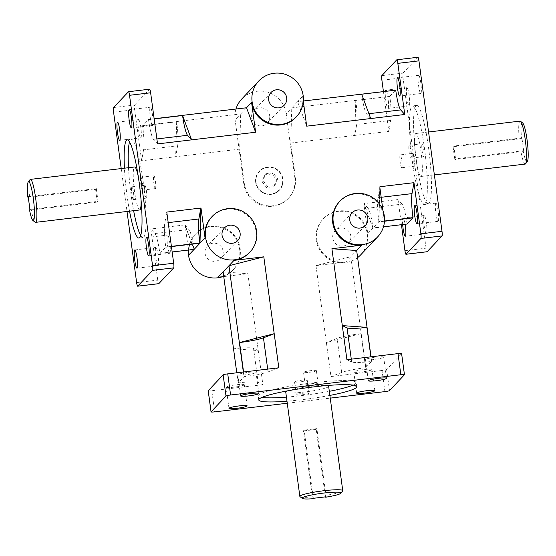 <?xml version="1.0" encoding="UTF-8"?>
<svg xmlns="http://www.w3.org/2000/svg" width="556" height="556" viewBox="0 0 556 556"><rect width="100%" height="100%" fill="white"/><g stroke="black" fill="none" stroke-linecap="round" stroke-linejoin="round"><path stroke-width="0.42" stroke-dasharray="2.78 2.08" d="M410.849 158.14A6.477 0.897 83.2 0 1 410.752 158.196A6.477 0.897 83.2 0 1 409.098 151.871A6.477 0.897 83.2 0 1 409.223 145.338A6.477 0.897 83.2 0 1 410.828 151.295A6.477 0.897 83.2 0 1 410.849 158.14M423.79 156.604A6.477 0.897 -96.8 0 0 423.769 149.752A6.477 0.897 -96.8 0 0 422.164 143.796A6.477 0.897 -96.8 0 0 422.039 150.335A6.477 0.897 -96.8 0 0 423.693 156.653A6.477 0.897 -96.8 0 0 423.79 156.604M401.842 167.683A6.477 0.897 83.2 0 1 401.745 167.738A6.477 0.897 83.2 0 1 400.091 161.414A6.477 0.897 83.2 0 1 400.209 154.881A6.477 0.897 83.2 0 1 401.821 160.837A6.477 0.897 83.2 0 1 401.842 167.683M414.776 166.147A6.477 0.897 -96.8 0 0 414.762 159.294A6.477 0.897 -96.8 0 0 413.15 153.338A6.477 0.897 -96.8 0 0 413.025 159.878A6.477 0.897 -96.8 0 0 414.679 166.195A6.477 0.897 -96.8 0 0 414.776 166.147M146.464 198.075A6.477 0.897 -96.8 0 0 146.443 191.229A6.477 0.897 -96.8 0 0 144.838 185.273A6.477 0.897 -96.8 0 0 144.713 191.806A6.477 0.897 -96.8 0 0 146.367 198.131A6.477 0.897 -96.8 0 0 146.464 198.075M133.523 199.618A6.477 0.897 83.2 0 1 133.426 199.673A6.477 0.897 83.2 0 1 131.772 193.349A6.477 0.897 83.2 0 1 131.897 186.809A6.477 0.897 83.2 0 1 133.503 192.765A6.477 0.897 83.2 0 1 133.523 199.618M155.471 188.533A6.477 0.897 -96.8 0 0 155.451 181.687A6.477 0.897 -96.8 0 0 153.845 175.731A6.477 0.897 -96.8 0 0 153.72 182.264A6.477 0.897 -96.8 0 0 155.374 188.588A6.477 0.897 -96.8 0 0 155.471 188.533M142.531 190.076A6.477 0.897 83.2 0 1 142.433 190.131A6.477 0.897 83.2 0 1 140.786 183.807A6.477 0.897 83.2 0 1 140.904 177.267A6.477 0.897 83.2 0 1 142.517 183.223A6.477 0.897 83.2 0 1 142.531 190.076M316.322 370.734A6.477 0.737 172.3 0 0 316.371 370.63A6.477 0.737 172.3 0 0 309.852 370.769A6.477 0.737 172.3 0 0 303.534 372.36A6.477 0.737 172.3 0 0 309.602 372.284A6.477 0.737 172.3 0 0 316.322 370.734M318.074 383.689A6.477 0.737 -7.7 0 1 311.353 385.238A6.477 0.737 -7.7 0 1 305.286 385.315A6.477 0.737 -7.7 0 1 311.603 383.723A6.477 0.737 -7.7 0 1 318.122 383.584A6.477 0.737 -7.7 0 1 318.074 383.689M307.308 380.283A6.477 0.737 172.3 0 0 307.357 380.172A6.477 0.737 172.3 0 0 300.845 380.311A6.477 0.737 172.3 0 0 294.527 381.902A6.477 0.737 172.3 0 0 300.594 381.826A6.477 0.737 172.3 0 0 307.308 380.283M309.06 393.231A6.477 0.737 -7.7 0 1 302.346 394.781A6.477 0.737 -7.7 0 1 296.279 394.857A6.477 0.737 -7.7 0 1 302.596 393.266A6.477 0.737 -7.7 0 1 309.108 393.127A6.477 0.737 -7.7 0 1 309.06 393.231M424.999 203.677A49.442 6.832 83.2 0 1 424.263 204.094A49.442 6.832 83.2 0 1 411.635 155.805A49.442 6.832 83.2 0 1 412.58 105.904A49.442 6.832 83.2 0 1 424.86 151.371A49.442 6.832 83.2 0 1 424.999 203.677M429.086 203.19A49.442 6.832 -96.8 0 0 428.947 150.884A49.442 6.832 -96.8 0 0 416.666 105.418A49.442 6.832 -96.8 0 0 415.721 155.319A49.442 6.832 -96.8 0 0 428.349 203.607A49.442 6.832 -96.8 0 0 429.086 203.19M140.696 235.529A49.442 6.832 -96.8 0 0 143.01 237.565A49.442 6.832 -96.8 0 0 143.747 237.148A49.442 6.832 -96.8 0 0 143.601 184.849A49.442 6.832 -96.8 0 0 131.32 139.375A49.442 6.832 -96.8 0 0 129.555 141.898M128.512 167.71A49.442 6.832 -96.8 0 0 133.628 210.682M129.541 211.169A49.442 6.832 83.2 0 1 124.426 168.197M353.039 385.106A49.442 5.609 172.3 0 0 355.819 383.432A49.442 5.609 172.3 0 0 356.194 382.597A49.442 5.609 172.3 0 0 306.446 383.661A49.442 5.609 172.3 0 0 258.206 395.844A49.442 5.609 172.3 0 0 261.918 397.422M286.43 397.116A49.442 5.609 172.3 0 0 329.319 391.32M329.875 395.413A49.442 5.609 -7.7 0 1 286.986 401.21M415.54 133.69A21.642 2.988 -96.8 0 0 415.603 156.583A21.642 2.988 -96.8 0 0 420.975 176.488A21.642 2.988 -96.8 0 0 421.392 154.644A21.642 2.988 -96.8 0 0 415.867 133.509A21.642 2.988 -96.8 0 0 415.54 133.69M328.645 386.323A21.642 2.453 -7.7 0 1 328.478 386.684A21.642 2.453 -7.7 0 1 306.029 391.848A21.642 2.453 -7.7 0 1 285.756 392.119M287.549 390.847A21.642 2.453 -7.7 0 1 306.87 386.788A21.642 2.453 -7.7 0 1 326.574 385.572M139.723 209.959A21.642 2.988 83.2 0 1 134.198 188.825A21.642 2.988 83.2 0 1 134.608 166.981M138.305 176.683A21.642 2.988 83.2 0 1 141.043 199.66M136.637 282.615L157.744 280.106A4.156 0.577 -96.8 0 0 158.675 283.671M113.549 107.544L134.656 105.028A4.156 0.577 -96.8 0 0 134.698 109.664L113.591 112.173M149.633 89.196A4.156 0.577 -96.8 0 0 149.578 89.231L128.464 91.747M208.194 390.764A4.156 0.473 172.3 0 0 211.801 390.743L214.658 411.878M384.912 391.619L382.048 370.484A4.156 0.473 172.3 0 0 386.649 369.455L401.564 353.658L404.42 374.793M404.949 250.686L426.063 248.171A4.156 0.577 -96.8 0 0 426.994 251.736M417.952 57.261A4.156 0.577 -96.8 0 0 417.89 57.296L396.782 59.812M381.861 75.609L402.975 73.1A4.156 0.577 -96.8 0 0 403.017 77.729L381.902 80.245M134.656 105.028L149.578 89.231M157.55 143.914L153.491 139.341A23.547 3.253 83.2 0 1 148.528 119.589L142.621 125.844A23.547 3.253 -96.8 0 1 143.573 149.849L177.621 145.797A23.547 3.253 -96.8 0 0 176.669 121.792L142.621 125.844M246.537 107.76L240.692 113.952L239.678 149.126L141.613 160.795L143.573 149.849M141.613 160.795L134.698 109.664M140.925 137.749A9.174 1.265 -96.8 0 0 140.897 128.047A9.174 1.265 -96.8 0 0 138.625 119.609A9.174 1.265 -96.8 0 0 138.444 128.867A9.174 1.265 -96.8 0 0 140.793 137.825A9.174 1.265 -96.8 0 0 140.925 137.749M152.615 125.371A9.174 1.265 -96.8 0 0 152.587 115.669A9.174 1.265 -96.8 0 0 150.308 107.225A9.174 1.265 -96.8 0 0 150.134 116.489A9.174 1.265 -96.8 0 0 152.476 125.447A9.174 1.265 -96.8 0 0 152.615 125.371M157.744 280.106L150.829 228.975L185.051 224.902L194.134 249.38M172.165 252L159.857 253.3A23.547 3.253 -96.8 0 0 154.888 233.548L150.829 228.975M159.913 253.453L165.764 247.045A23.547 3.253 83.2 0 1 164.805 223.039L166.772 212.093M169.9 253.202A9.174 1.265 -96.8 0 0 169.872 243.5A9.174 1.265 -96.8 0 0 167.592 235.063A9.174 1.265 -96.8 0 0 167.419 244.32A9.174 1.265 -96.8 0 0 169.761 253.279A9.174 1.265 -96.8 0 0 169.9 253.202M158.21 265.58A9.174 1.265 -96.8 0 0 158.182 255.878A9.174 1.265 -96.8 0 0 155.902 247.441A9.174 1.265 -96.8 0 0 155.729 256.698A9.174 1.265 -96.8 0 0 158.071 265.657A9.174 1.265 -96.8 0 0 158.21 265.58M278.813 367.787L268.055 371.894A23.547 2.669 -7.7 0 1 244.195 376.62L238.288 382.882A23.547 2.669 172.3 0 1 258.137 382.403L253.522 348.313A23.547 2.669 172.3 0 0 233.673 348.793L238.288 382.882M223.123 271.912L247.872 273.712L262.877 384.669L258.137 382.403M262.877 384.669L211.801 390.743M255.92 372.513A9.174 1.042 172.3 0 0 255.989 372.353A9.174 1.042 172.3 0 0 246.753 372.555A9.174 1.042 172.3 0 0 237.801 374.813A9.174 1.042 172.3 0 0 246.398 374.702A9.174 1.042 172.3 0 0 255.92 372.513M244.23 384.891A9.174 1.042 172.3 0 0 244.299 384.731A9.174 1.042 172.3 0 0 235.07 384.933A9.174 1.042 172.3 0 0 226.111 387.191A9.174 1.042 172.3 0 0 234.708 387.08A9.174 1.042 172.3 0 0 244.23 384.891M382.048 370.484L330.973 376.565L315.975 265.601L350.815 256.712L365.813 367.669L371.505 361.469A23.547 2.669 -7.7 0 1 351.656 361.949L346.916 359.683M365.813 367.669L365.598 367.731A23.547 2.669 172.3 0 0 341.738 372.45L330.973 376.565M371.915 369.691A9.174 1.042 172.3 0 0 371.985 369.538A9.174 1.042 172.3 0 0 362.755 369.733A9.174 1.042 172.3 0 0 353.804 371.999A9.174 1.042 172.3 0 0 362.401 371.881A9.174 1.042 172.3 0 0 371.915 369.691M383.605 357.313A9.174 1.042 172.3 0 0 383.675 357.16A9.174 1.042 172.3 0 0 374.445 357.355A9.174 1.042 172.3 0 0 365.494 359.621A9.174 1.042 172.3 0 0 374.091 359.503A9.174 1.042 172.3 0 0 383.605 357.313M407.117 224.033L407.062 223.88A23.547 3.253 83.2 0 0 402.092 204.121L368.044 208.18A23.547 3.253 83.2 0 1 373.007 227.932L407.062 223.88M379.755 186.746L378.74 221.92L372.895 228.106L363.819 203.628L398.033 199.555L402.092 204.121M398.033 199.555L401.439 224.707M402.669 224.561A9.174 1.265 83.2 0 1 402.975 218.098A9.174 1.265 83.2 0 1 403.107 218.021A9.174 1.265 83.2 0 1 405.074 224.276M383.425 91.469L388.818 131.376L290.753 143.045L291.768 107.871L297.613 101.685L306.69 126.163M235.966 109.018A25.965 25.548 43.4 0 0 235.112 119.86L243.757 183.779A25.965 25.548 43.4 0 0 261.508 205.15A25.965 25.548 43.4 0 0 288.175 198.561A25.965 25.548 43.4 0 0 294.833 177.698L286.187 113.778L291.768 107.871L389.825 96.424A23.547 3.253 83.2 0 1 390.778 120.43L388.818 131.376M389.832 96.202L395.677 90.009M386.51 91.101A9.174 1.265 83.2 0 1 388.387 101.268A9.174 1.265 83.2 0 1 387.998 108.406A9.174 1.265 83.2 0 1 385.94 101.56A9.174 1.265 83.2 0 1 385.371 91.24M277.625 178.789L274.831 185.558L267.512 186.434L263.002 180.526L265.803 173.75L273.114 172.881L277.625 178.789L276.61 179.866L272.092 173.958L264.781 174.834L261.98 181.603L266.498 187.511L273.809 186.642L276.61 179.866M273.809 186.642L274.831 185.558M266.498 187.511L267.512 186.434M261.98 181.603L263.002 180.526M264.781 174.834L265.803 173.75M272.092 173.958L273.114 172.881M255.677 182.354A13.851 13.629 43.4 0 0 279.362 190.242A13.851 13.629 43.4 0 0 278.646 170.831A13.851 13.629 43.4 0 0 255.677 182.354M255.718 182.312A13.851 13.629 -136.6 0 1 278.688 170.782A13.851 13.629 -136.6 0 1 265.184 193.71A13.851 13.629 -136.6 0 1 255.718 182.312M256.017 182.319A13.504 13.288 -136.6 0 1 274.379 168.433A13.504 13.288 -136.6 0 1 277.493 191.459A13.504 13.288 -136.6 0 1 256.017 182.319M384.502 221.01L378.914 221.677L379.894 187.782M378.914 221.677A23.547 3.253 83.2 0 1 377.962 197.672L379.922 186.726M339.368 201.786A25.965 25.548 -136.6 0 1 366.036 195.198A25.965 25.548 -136.6 0 1 383.786 216.576L378.74 221.92L384.488 221.232M373.007 227.932L363.985 203.607L368.044 208.18M370.706 118.546L366.647 113.973A23.547 3.253 83.2 0 1 361.685 94.221M303.361 100.997L297.613 101.685L302.659 96.341L303.333 101.345M355.777 100.476A23.547 3.253 83.2 0 1 356.73 124.481L354.77 135.428L355.777 100.476L389.825 96.424M148.528 119.589L154.172 118.914M154.151 118.755L148.473 119.436M176.669 121.792L175.661 156.743L177.621 145.797M171.401 246.371L165.764 247.045M165.757 247.267L171.436 246.593M193.905 249.248A23.547 3.253 -96.8 0 0 188.943 229.489L184.884 224.923L193.905 249.248L159.857 253.3M244.195 376.62L243.563 371.985M243.34 372.013L243.973 376.676M360.99 333.642L326.365 342.475L337.124 338.368A23.547 2.669 172.3 0 1 360.99 333.642L365.598 367.731M233.673 348.793L258.269 350.579L253.522 348.313M370.88 356.834L371.505 361.469M424.082 215.582A9.174 1.265 -96.8 0 0 424.11 225.291A9.174 1.265 -96.8 0 0 426.389 233.728A9.174 1.265 -96.8 0 0 426.563 224.464A9.174 1.265 -96.8 0 0 424.221 215.506A9.174 1.265 -96.8 0 0 424.082 215.582M435.772 203.204A9.174 1.265 -96.8 0 0 435.8 212.913A9.174 1.265 -96.8 0 0 438.079 221.351A9.174 1.265 -96.8 0 0 438.253 212.086A9.174 1.265 -96.8 0 0 435.911 203.128A9.174 1.265 -96.8 0 0 435.772 203.204M418.487 75.373A9.174 1.265 -96.8 0 0 418.515 85.075A9.174 1.265 -96.8 0 0 420.795 93.519A9.174 1.265 -96.8 0 0 420.968 84.255A9.174 1.265 -96.8 0 0 418.626 75.296A9.174 1.265 -96.8 0 0 418.487 75.373M406.797 87.751A9.174 1.265 -96.8 0 0 406.825 97.46A9.174 1.265 -96.8 0 0 409.105 105.897A9.174 1.265 -96.8 0 0 409.279 96.633A9.174 1.265 -96.8 0 0 406.936 87.674A9.174 1.265 -96.8 0 0 406.797 87.751M325.698 497.217L325.156 495.459A21.642 2.453 172.3 0 0 342.586 490.997M300.038 496.689A21.642 2.453 172.3 0 0 312.382 496.974L312.931 498.739M313.334 498.308L304.118 430.129L303.444 430.844L312.382 496.974M326.101 496.786L316.885 428.606L304.118 430.129M325.156 495.459L316.211 429.322L316.885 428.606M316.211 429.322A21.642 2.453 -7.7 0 1 303.444 430.844M522.744 123.078A19.564 2.704 -96.8 0 0 521.528 138.361L519.214 138.889A21.642 2.988 83.2 0 1 519.735 121.291A21.642 2.988 83.2 0 1 520.055 121.111M525.17 164.083A21.642 2.988 83.2 0 1 520.944 151.67L523.259 151.142A19.564 2.704 -96.8 0 0 527.324 161.546M523.259 151.142L523.662 150.718L521.931 137.93L521.528 138.361M523.662 150.718L455.566 158.821L454.884 159.537L520.944 151.67M521.931 137.93L453.835 146.033L455.566 158.821M519.214 138.889L453.161 146.749L453.835 146.033M453.161 146.749A21.642 2.988 -96.8 0 0 454.884 159.537M29.531 209.904L31.303 209.946A21.642 2.988 -96.8 0 0 35.091 222.198M30.024 179.644A21.642 2.988 -96.8 0 0 29.572 197.165L27.8 197.123M28.203 196.692L96.306 188.588L95.632 189.304L29.572 197.165M29.934 209.473L98.037 201.369L96.306 188.588M31.303 209.946L97.363 202.085L98.037 201.369M97.363 202.085A21.642 2.988 83.2 0 1 95.632 189.304M350.801 235.98A9.174 9.028 43.4 0 0 335.108 230.754A9.174 9.028 43.4 0 0 335.581 243.618A9.174 9.028 43.4 0 0 350.801 235.98M223.116 251.18A9.174 9.028 43.4 0 0 207.423 245.954A9.174 9.028 43.4 0 0 207.895 258.818A9.174 9.028 43.4 0 0 223.116 251.18M269.674 115.745A9.174 9.028 43.4 0 0 253.981 110.519A9.174 9.028 43.4 0 0 254.453 123.383A9.174 9.028 43.4 0 0 269.674 115.745M222.463 276.735A25.965 25.548 43.4 0 0 232.971 270.077A25.965 25.548 43.4 0 0 239.629 249.213A25.965 25.548 43.4 0 0 221.879 227.835A25.965 25.548 43.4 0 0 195.212 234.423A25.965 25.548 43.4 0 0 188.38 250.068M211.676 216.979A25.965 25.548 -136.6 0 1 238.35 210.397A25.965 25.548 -136.6 0 1 256.101 231.769A25.965 25.548 -136.6 0 1 249.442 252.632M382.973 210.585L383.786 216.576M302.659 96.341A25.965 25.548 -136.6 0 1 296 117.205M360.663 254.884A25.965 25.548 43.4 0 0 367.314 234.013A25.965 25.548 43.4 0 0 349.571 212.642A25.965 25.548 43.4 0 0 322.897 219.231A25.965 25.548 43.4 0 0 322.786 254.141A25.965 25.548 43.4 0 0 357.619 257.616M239.678 149.126L244.286 183.216A25.965 25.548 43.4 0 0 262.036 204.587A25.965 25.548 43.4 0 0 288.703 197.999A25.965 25.548 43.4 0 0 295.361 177.135L290.753 143.045M286.187 113.778A25.965 25.548 43.4 0 0 268.444 92.407A25.965 25.548 43.4 0 0 241.77 98.996M185.051 224.902L188.456 250.061M223.755 276.582L247.872 273.712M315.975 265.601L345.769 262.057L356.66 250.527M383.459 226.848L372.895 228.106L367.85 233.45A25.965 25.548 43.4 0 0 350.099 212.079A25.965 25.548 43.4 0 0 323.432 218.668A25.965 25.548 43.4 0 0 319.436 247.969A25.965 25.548 43.4 0 0 345.769 262.057M367.85 233.45L363.819 203.628M218.077 277.256A25.965 25.548 43.4 0 0 233.506 269.514A25.965 25.548 43.4 0 0 240.157 248.65A25.965 25.548 43.4 0 0 222.414 227.272A25.965 25.548 43.4 0 0 195.74 233.861A25.965 25.548 43.4 0 0 189.082 254.724M142.628 125.621L240.692 113.952L235.112 119.86M371.658 361.483L371.026 356.813M121.215 168.579L127.011 211.468M426.063 248.171L403.017 77.729M287.257 403.239L330.236 398.124M238.128 382.869L236.766 372.791M402.975 73.1L417.89 57.296M386.649 369.455L389.506 390.59M381.18 197.29L377.962 197.672M368.913 113.709L366.647 113.973M390.778 120.43L356.73 124.481M153.491 139.341L156.875 138.937M164.805 223.039L168.197 222.636M154.888 233.548L188.943 229.489M268.055 371.894L267.679 369.114M341.738 372.45L337.124 338.368M351.656 361.949L351.281 359.162M244.286 183.216L243.757 183.779M295.361 177.135L294.833 177.698M422.164 143.796L409.223 145.338M423.693 156.653L410.752 158.196M413.15 153.338L400.209 154.881M414.679 166.195L401.745 167.738M133.426 199.673L146.367 198.131M131.897 186.809L144.838 185.273M142.433 190.131L155.374 188.588M140.904 177.267L153.845 175.731M318.122 383.584L316.371 370.63M305.286 385.315L303.534 372.36M309.108 393.127L307.357 380.172M296.279 394.857L294.527 381.902M416.666 105.418L412.58 105.904M428.349 203.607L424.263 204.094M138.924 238.051L143.01 237.565M127.241 139.862L131.32 139.375M356.75 386.684L356.194 382.597M258.755 399.938L258.206 395.844M424.221 215.506L403.107 218.021M426.389 233.728L405.275 236.237M435.911 203.128L414.797 205.644M438.079 221.351L416.965 223.859M418.626 75.296L397.512 77.805M420.795 93.519L399.681 96.028M406.936 87.674L385.829 90.183M409.105 105.897L387.998 108.406M119.679 140.341L140.793 137.825M117.511 122.118L138.625 119.609M131.369 127.963L152.476 125.447M129.201 109.74L150.308 107.225M148.647 255.795L169.761 253.279M146.478 237.572L167.592 235.063M136.964 268.173L158.071 265.657M134.795 249.95L155.902 247.441M258.846 393.488L255.989 372.353M240.658 395.948L237.801 374.813M374.841 390.673L371.985 369.538M356.66 393.134L353.804 371.999M386.531 378.295L383.675 357.16M368.35 380.756L365.494 359.621M247.156 405.866L244.299 384.731M228.975 408.326L226.111 387.191M420.975 176.488L434.375 174.89M415.867 133.509L428.572 131.994M352.108 212.753L335.108 230.754M365.452 225.347L348.452 243.354M224.422 227.946L207.423 245.954M237.76 240.546L220.76 258.547M270.98 92.518L253.981 110.519M284.325 105.112L267.325 123.119M288.703 197.999L288.175 198.561M323.432 218.668L322.897 219.231M195.74 233.861L195.212 234.423M233.506 269.514L232.971 270.077"/><path stroke-width="0.83" d="M129.555 141.898A49.442 6.832 -96.8 0 0 128.512 167.71M133.628 210.682A49.442 6.832 -96.8 0 0 140.696 235.529M124.426 168.197A49.442 6.832 83.2 0 1 127.241 139.862A49.442 6.832 83.2 0 1 139.514 185.336A49.442 6.832 83.2 0 1 139.66 237.634A49.442 6.832 83.2 0 1 138.924 238.051A49.442 6.832 83.2 0 1 129.541 211.169M261.918 397.422A49.442 5.609 172.3 0 0 286.43 397.116M329.319 391.32A49.442 5.609 172.3 0 0 353.039 385.106M286.986 401.21A49.442 5.609 -7.7 0 1 258.755 399.938A49.442 5.609 -7.7 0 1 307.002 387.747A49.442 5.609 -7.7 0 1 356.75 386.684A49.442 5.609 -7.7 0 1 356.375 387.525A49.442 5.609 -7.7 0 1 329.875 395.413M342.586 490.997A21.642 2.453 172.3 0 0 342.642 490.927A21.642 2.453 172.3 0 0 342.746 490.635A21.642 2.453 172.3 0 0 320.972 491.101A21.642 2.453 172.3 0 0 299.858 496.432L285.756 392.119A21.642 2.453 -7.7 0 1 287.549 390.847M326.574 385.572A21.642 2.453 -7.7 0 1 328.645 386.323L342.746 490.635M141.043 199.66A21.642 2.988 83.2 0 1 140.049 209.779A21.642 2.988 83.2 0 1 139.723 209.959L35.528 222.358A21.642 2.988 -96.8 0 0 35.855 222.178A21.642 2.988 -96.8 0 0 35.792 199.284A21.642 2.988 -96.8 0 0 30.413 179.38A21.642 2.988 -96.8 0 0 30.024 179.644L28.266 181.923A19.564 2.704 83.2 0 1 33.61 200.792A19.564 2.704 83.2 0 1 32.846 220.391A19.564 2.704 83.2 0 1 29.531 209.904L29.934 209.473L28.203 196.692L27.8 197.123A19.564 2.704 83.2 0 1 28.266 181.923M30.413 179.38L134.608 166.981A21.642 2.988 83.2 0 1 138.305 176.683M158.675 283.671A4.156 0.577 -96.8 0 0 158.745 283.692A4.156 0.577 -96.8 0 0 158.807 283.657L137.693 286.166A4.156 0.577 83.2 0 1 137.638 286.201A4.156 0.577 83.2 0 1 136.637 282.615L127.011 211.468M121.215 168.579L113.591 112.173A4.156 0.577 83.2 0 1 113.549 107.544L128.464 91.747A4.156 0.577 83.2 0 1 128.526 91.712A4.156 0.577 83.2 0 1 129.527 95.291L150.634 92.782A4.156 0.577 -96.8 0 0 149.633 89.196L128.526 91.712M152.573 265.74A4.156 0.577 83.2 0 1 152.615 270.369L173.722 267.86A4.156 0.577 -96.8 0 0 173.68 263.224L152.573 265.74L129.527 95.291M287.257 403.239L214.658 411.878A4.156 0.473 -7.7 0 1 211.051 411.899A4.156 0.473 -7.7 0 1 211.078 411.829L226 396.025A4.156 0.473 -7.7 0 1 230.594 395.003L227.738 373.868A4.156 0.473 172.3 0 0 223.144 374.89L226 396.025M211.078 411.829L208.222 390.694A4.156 0.473 172.3 0 0 208.194 390.764L211.051 411.899M401.564 353.658A4.156 0.473 172.3 0 0 401.599 353.588A4.156 0.473 172.3 0 0 397.992 353.602L400.848 374.737A4.156 0.473 -7.7 0 1 404.455 374.723A4.156 0.473 -7.7 0 1 404.42 374.793L389.506 390.59A4.156 0.473 -7.7 0 1 384.912 391.619L330.236 398.124M426.994 251.736A4.156 0.577 -96.8 0 0 427.064 251.757A4.156 0.577 -96.8 0 0 427.126 251.722L442.041 235.925A4.156 0.577 -96.8 0 0 441.999 231.296L420.885 233.805A4.156 0.577 83.2 0 1 420.934 238.434L442.041 235.925M427.126 251.722L406.012 254.238A4.156 0.577 83.2 0 1 405.95 254.273A4.156 0.577 83.2 0 1 404.949 250.686L401.439 224.707M418.953 60.847A4.156 0.577 -96.8 0 0 417.952 57.261L396.838 59.777A4.156 0.577 83.2 0 1 397.839 63.363L418.953 60.847L441.999 231.296M383.425 91.469L381.902 80.245A4.156 0.577 83.2 0 1 381.861 75.609L396.782 59.812A4.156 0.577 83.2 0 1 396.838 59.777M150.634 92.782L157.55 143.914L255.614 132.245L246.537 107.76L154.151 118.755M158.807 283.657L173.722 267.86M137.693 286.166L152.615 270.369M171.436 246.593L199.972 243.194L200.987 208.02L166.772 212.093L173.68 263.224M208.222 390.694L223.144 374.89M227.738 373.868L278.813 367.787L263.808 256.83L228.968 265.719L243.34 372.013M371.026 356.813L356.66 250.527L361.706 245.182L331.911 248.727L346.916 359.683L397.992 353.602M406.012 254.238L420.934 238.434M420.885 233.805L413.977 182.674L412.017 193.62A23.547 3.253 -96.8 0 0 412.969 217.625L407.117 224.033L383.459 226.848M405.074 224.276A9.174 1.265 83.2 0 1 405.275 236.237A9.174 1.265 83.2 0 1 402.669 224.561M414.658 205.72A9.174 1.265 83.2 0 1 414.797 205.644A9.174 1.265 83.2 0 1 417.139 214.602A9.174 1.265 83.2 0 1 416.965 223.859A9.174 1.265 83.2 0 1 414.686 215.422A9.174 1.265 83.2 0 1 414.658 205.72M303.361 100.997L395.733 90.169A23.547 3.253 -96.8 0 0 400.695 109.921L404.754 114.494L397.839 63.363M397.373 77.882A9.174 1.265 83.2 0 1 397.512 77.805A9.174 1.265 83.2 0 1 399.854 86.771A9.174 1.265 83.2 0 1 399.681 96.028A9.174 1.265 83.2 0 1 397.401 87.591A9.174 1.265 83.2 0 1 397.373 77.882M385.371 91.24A9.174 1.265 83.2 0 1 385.69 90.26A9.174 1.265 83.2 0 1 385.829 90.183A9.174 1.265 83.2 0 1 386.51 91.101M379.894 187.782L382.973 210.585M412.969 217.625L384.502 221.01M413.977 182.674L379.922 186.726M384.488 221.232L412.962 217.848M303.333 101.345L306.69 126.163L370.706 118.546L361.685 94.221L395.733 90.169M370.706 118.546L404.754 114.494M182.576 115.537L191.605 139.862L187.546 135.289A23.547 3.253 -96.8 0 1 182.576 115.537L154.172 118.914M168.197 222.636L198.86 218.988L200.82 208.041L199.812 242.993L171.401 246.371M198.86 218.988A23.547 3.253 -96.8 0 0 199.812 242.993M239.58 342.531L274.205 333.697L263.447 337.812A23.547 2.669 172.3 0 1 239.58 342.531L243.563 371.985M366.897 327.38L342.301 325.594L347.048 327.859A23.547 2.669 172.3 0 0 366.897 327.38L370.88 356.834M119.818 140.265A9.174 1.265 83.2 0 1 119.679 140.341A9.174 1.265 83.2 0 1 117.337 131.376A9.174 1.265 83.2 0 1 117.511 122.118A9.174 1.265 83.2 0 1 119.79 130.556A9.174 1.265 83.2 0 1 119.818 140.265M131.501 127.887A9.174 1.265 83.2 0 1 131.369 127.963A9.174 1.265 83.2 0 1 129.02 118.998A9.174 1.265 83.2 0 1 129.201 109.74A9.174 1.265 83.2 0 1 131.473 118.178A9.174 1.265 83.2 0 1 131.501 127.887M148.786 255.718A9.174 1.265 83.2 0 1 148.647 255.795A9.174 1.265 83.2 0 1 146.304 246.836A9.174 1.265 83.2 0 1 146.478 237.572A9.174 1.265 83.2 0 1 148.758 246.009A9.174 1.265 83.2 0 1 148.786 255.718M137.103 268.096A9.174 1.265 83.2 0 1 136.964 268.173A9.174 1.265 83.2 0 1 134.621 259.214A9.174 1.265 83.2 0 1 134.795 249.95A9.174 1.265 83.2 0 1 137.075 258.387A9.174 1.265 83.2 0 1 137.103 268.096M258.776 393.648A9.174 1.042 -7.7 0 1 249.255 395.837A9.174 1.042 -7.7 0 1 240.658 395.948A9.174 1.042 -7.7 0 1 249.609 393.69A9.174 1.042 -7.7 0 1 258.846 393.488A9.174 1.042 -7.7 0 1 258.776 393.648M374.779 390.826A9.174 1.042 -7.7 0 1 365.257 393.016A9.174 1.042 -7.7 0 1 356.66 393.134A9.174 1.042 -7.7 0 1 365.612 390.868A9.174 1.042 -7.7 0 1 374.841 390.673A9.174 1.042 -7.7 0 1 374.779 390.826M386.462 378.448A9.174 1.042 -7.7 0 1 376.947 380.638A9.174 1.042 -7.7 0 1 368.35 380.756A9.174 1.042 -7.7 0 1 377.302 378.49A9.174 1.042 -7.7 0 1 386.531 378.295A9.174 1.042 -7.7 0 1 386.462 378.448M247.086 406.026A9.174 1.042 -7.7 0 1 237.572 408.215A9.174 1.042 -7.7 0 1 228.975 408.326A9.174 1.042 -7.7 0 1 237.926 406.068A9.174 1.042 -7.7 0 1 247.156 405.866A9.174 1.042 -7.7 0 1 247.086 406.026M325.698 497.217L326.101 496.786L313.334 498.308L312.931 498.739A19.564 2.217 -7.7 0 1 302.353 498.433A19.564 2.217 -7.7 0 1 321.285 493.374A19.564 2.217 -7.7 0 1 340.87 493.228A19.564 2.217 -7.7 0 1 325.698 497.217L325.587 496.849M299.858 496.432A21.642 2.453 172.3 0 0 300.038 496.689L302.353 498.433M428.572 131.994L520.055 121.111A21.642 2.988 83.2 0 1 520.499 121.271A21.642 2.988 83.2 0 1 525.587 142.246A21.642 2.988 83.2 0 1 525.559 163.825A21.642 2.988 83.2 0 1 525.17 164.083L434.375 174.89M525.559 163.825L527.324 161.546A19.564 2.704 -96.8 0 0 527.338 142.037A19.564 2.704 -96.8 0 0 522.744 123.078L520.499 121.271M32.846 220.391L35.091 222.198A21.642 2.988 -96.8 0 0 35.528 222.358M28.266 197.13L27.8 197.123M367.801 217.973A9.174 9.028 -136.6 0 1 352.58 225.611A9.174 9.028 -136.6 0 1 361.532 210.425A9.174 9.028 -136.6 0 1 367.801 217.973M240.116 233.172A9.174 9.028 -136.6 0 1 224.895 240.811A9.174 9.028 -136.6 0 1 233.847 225.618A9.174 9.028 -136.6 0 1 240.116 233.172M286.674 97.738A9.174 9.028 -136.6 0 1 271.453 105.376A9.174 9.028 -136.6 0 1 280.405 90.19A9.174 9.028 -136.6 0 1 286.674 97.738M188.38 250.068A25.965 25.548 43.4 0 0 222.463 276.735M256.629 231.206A25.965 25.548 -136.6 0 1 249.971 252.076A25.965 25.548 -136.6 0 1 213.553 252.82A25.965 25.548 -136.6 0 1 212.211 216.416A25.965 25.548 -136.6 0 1 238.878 209.834A25.965 25.548 -136.6 0 1 256.629 231.206M212.211 216.416L211.676 216.979A25.965 25.548 -136.6 0 0 205.025 237.85L200.987 208.02M249.971 252.076L249.442 252.632A25.965 25.548 -136.6 0 1 234.013 260.375L218.077 277.256L223.755 276.582M263.808 256.83L234.013 260.375M400.848 374.737L230.594 395.003M361.706 245.182A25.965 25.548 -136.6 0 1 335.372 231.094A25.965 25.548 -136.6 0 1 339.368 201.786L339.897 201.223A25.965 25.548 -136.6 0 1 366.571 194.635A25.965 25.548 -136.6 0 1 384.314 216.013A25.965 25.548 -136.6 0 1 377.663 236.877A25.965 25.548 -136.6 0 1 341.238 237.627A25.965 25.548 -136.6 0 1 339.897 201.223M296.536 116.642A25.965 25.548 -136.6 0 1 260.111 117.392A25.965 25.548 -136.6 0 1 258.769 80.988A25.965 25.548 -136.6 0 1 285.443 74.4A25.965 25.548 -136.6 0 1 303.187 95.778A25.965 25.548 -136.6 0 1 296.536 116.642L296 117.205A25.965 25.548 -136.6 0 1 269.333 123.793A25.965 25.548 -136.6 0 1 251.583 102.415L246.537 107.76M255.614 132.245L251.583 102.415M357.619 257.616A25.965 25.548 43.4 0 0 360.663 254.884L377.663 236.877M258.769 80.988L241.77 98.996A25.965 25.548 43.4 0 0 235.966 109.018M188.456 250.061L189.082 254.724L205.025 237.85M356.66 250.527L331.911 248.727M194.134 249.38L172.165 252M236.766 372.791L223.123 271.912M412.017 193.62L381.18 197.29M400.695 109.921L368.913 113.709M156.875 138.937L187.546 135.289M267.679 369.114L263.447 337.812M351.281 359.162L347.048 327.859M137.638 286.201L158.745 283.692M401.599 353.588L404.455 374.723M405.95 254.273L427.064 251.757M340.87 493.228L342.642 490.927"/></g></svg>
